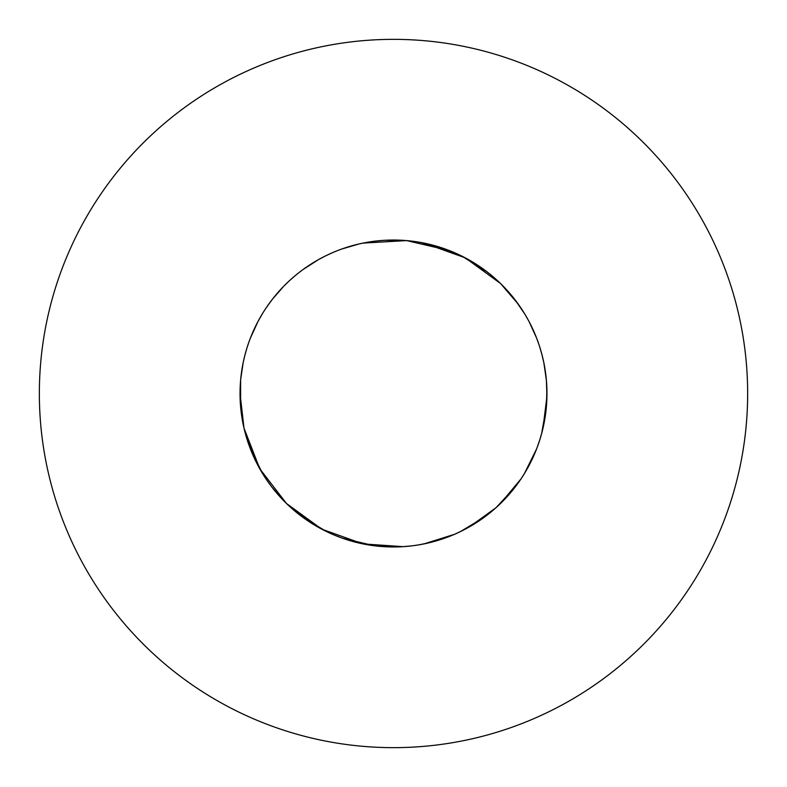 <?xml version="1.0" encoding="UTF-8"?>
<svg xmlns="http://www.w3.org/2000/svg" width="787" height="787" viewBox="0 0 787 787"><rect width="100%" height="100%" fill="white"/><g stroke="black" fill="none" stroke-linecap="round" stroke-linejoin="round"><path stroke-width="1.18" d="M403.19 546.66L362.964 543.896L321.824 529.198L286.498 503.513L259.838 468.904L244.009 428.197L240.035 393.5A153.465 153.465 0 0 0 393.5 546.965A153.465 153.465 0 0 0 546.965 393.5A153.465 153.465 0 0 0 393.5 240.035A153.465 153.465 0 0 0 240.035 393.5L240.055 396.127M747.65 393.5A354.15 354.15 0 0 0 393.5 39.35A354.15 354.15 0 0 0 39.35 393.5A354.15 354.15 0 0 0 393.5 747.65A354.15 354.15 0 0 0 747.65 393.5M424.036 243.104L418.241 242.042L424.036 243.104L465.176 257.802L500.502 283.487L518.22 304.087M240.645 407.223L243.173 424.39M243.203 424.537L244.944 432.004M245.534 434.208L247.01 439.254L245.534 434.208M247.108 439.54L247.708 441.409M247.207 439.854L250.62 449.515L247.207 439.854L257.969 465.491L250.709 449.731L257.969 465.491M258.038 465.629L262.838 473.99M262.996 474.246L265.839 478.663L262.996 474.246M266.006 478.919L267.108 480.542M266.193 479.194L271.623 486.76M271.722 486.887L283.733 500.748M283.851 500.866L290.806 507.536M291.033 507.743L294.997 511.186M295.489 511.589L303.585 517.866L295.489 511.589L318.401 527.339L302.965 517.413L318.401 527.329L303.772 518.003L327.087 531.855L318.538 527.408L327.087 531.855M327.372 531.982L332.144 534.166M332.734 534.422L342.266 538.16M342.483 538.239L359.147 543.069L341.538 537.905L359.147 543.069L342.483 538.239L374.396 545.775L366.998 544.663M362.964 543.896L366.821 544.634M369.064 545.007L374.258 545.755M385.325 546.749L402.678 546.69L374.897 545.834L385.099 546.739M402.836 546.68L412.437 545.794M412.742 545.755L418.261 544.958M418.566 544.909L428.61 542.892L418.566 544.909L424.036 543.896L454.571 534.294L428.836 542.843L445.472 537.895M445.619 537.846L454.571 534.294M454.856 534.166L459.628 531.982M459.913 531.855L469.278 526.956L460.208 531.707L484.044 517.403L469.475 526.837L495.967 507.743L492.003 511.186M484.172 517.315L491.767 511.383L484.172 517.315M497.65 506.218L503.149 500.866L496.194 507.536L500.502 503.513L520.994 478.919L515.377 486.76L520.994 478.919M496.44 507.32L503.808 500.198M503.965 500.03L515.288 486.878L496.194 507.536M521.161 478.663L524.004 474.246M529.503 464.596L536.665 448.787L524.339 473.705L529.395 464.802M539.115 441.96L541.554 433.893M539.99 439.244L541.466 434.208M544.024 423.396L546.434 406.21L541.633 433.598L543.974 423.622M546.926 396.766L546.453 406.062L546.896 388.778M546.926 390.234L546.945 390.873M546.945 396.127L546.375 380.013M546.355 379.777L543.827 362.61M543.797 362.463L541.545 353.088M541.466 352.792L539.99 347.746L541.466 352.792M539.892 347.46L538.082 342.03M536.38 337.485L538.023 341.873M536.291 337.269L529.031 321.509M524.004 312.754L521.161 308.337M514.668 299.316L503.257 286.242M496.194 279.464L492.003 275.814M491.511 275.411L483.415 269.134L491.511 275.411L487.163 271.928L461.674 256.011L468.462 259.592L462.185 256.267M362.964 243.104L368.434 242.091L362.964 243.104L406.574 240.596L449.121 250.473L461.516 255.932L483.228 268.997L468.599 259.661L484.035 269.587M546.965 393.5L546.375 406.987M546.355 407.223L543.827 424.39L546.434 406.22M543.797 424.537L542.056 432.014L543.797 424.537M542.007 432.181L539.951 439.372L542.007 432.181M536.655 448.797L529.031 465.481L536.655 448.797M528.962 465.629L524.339 473.705M525.096 472.456L521.092 478.771L525.096 472.456M519.558 481.024L515.377 486.76L519.558 481.024M515.278 486.887L503.267 500.748L515.278 486.887M468.462 527.408L461.674 530.989L468.462 527.408M461.516 531.068L454.729 534.216L461.516 531.068M445.462 537.905L427.853 543.069L445.462 537.905M427.695 543.109L420.179 544.634L427.695 543.109M420.002 544.663L412.604 545.775L420.002 544.663M402.669 546.69L384.322 546.69L402.669 546.69M384.164 546.68L374.897 545.834M376.343 546.001L368.936 544.988L376.343 546.001M341.381 537.846L334.239 535.062L341.381 537.846M334.072 534.993L327.254 531.933L334.072 534.993M321.824 529.198L318.538 527.408L321.824 529.198M302.828 517.315L296.758 512.632L302.828 517.315M296.62 512.514L290.934 507.654L296.62 512.514M257.497 464.596L250.335 448.787L262.661 473.705L257.605 464.802M244.806 431.463L243.232 424.655M243.203 424.508L240.625 406.918M240.606 406.761L240.625 380.013M240.645 379.777L243.173 362.61M243.203 362.463L244.944 354.986M244.993 354.819L247.049 347.628M247.108 347.46L248.79 342.394M248.977 341.873L250.286 338.361M250.345 338.203L257.969 321.519M258.038 321.371L262.838 313.01M262.996 312.754L265.839 308.337M266.193 307.806L272.194 299.503M272.332 299.316L283.743 286.242M283.851 286.134L289.35 280.782M289.478 280.664L295.105 275.735M295.233 275.617L299.394 272.272M299.837 271.928L302.828 269.685M302.965 269.587L318.401 259.671M318.538 259.592L325.326 256.011M325.484 255.932L332.271 252.784M332.429 252.706L337.357 250.669M337.879 250.473L341.381 249.154M341.538 249.095L359.147 243.931M359.305 243.891L366.821 242.366M366.998 242.337L374.396 241.225M374.573 241.206L384.164 240.32L374.563 241.206M374.897 241.166L384.164 240.32M384.331 240.31L402.678 240.31M401.901 240.261L410.48 240.979M410.657 240.999L418.064 242.012M418.241 242.042L420.189 242.376M420.74 242.475L445.462 249.095L427.853 243.931M425.767 243.468L454.266 252.578L445.619 249.154L452.761 251.938M452.928 252.007L459.746 255.067M459.913 255.145L461.684 256.011M484.172 269.685L490.242 274.368M490.38 274.486L496.066 279.346M503.267 286.252L515.278 300.113M515.377 300.24L519.892 306.458M519.991 306.596L524.073 312.862M529.041 321.519L536.665 338.213M536.714 338.361L539.292 345.591M539.351 345.759L541.505 352.92M542.194 355.537L543.974 363.378M544.024 363.604L546.434 380.79M546.453 380.938L546.886 388.601M539.793 439.854L536.714 448.639M497.522 506.336L491.895 511.265M368.759 544.958L363.505 544.004M267.009 480.404L262.927 474.138M247.649 441.241L244.009 428.197L240.035 393.5M272.332 487.684L283.743 500.758L272.332 487.684M452.928 534.993L459.746 531.933L452.928 534.993M539.351 441.241L541.505 434.08M546.453 406.062L546.935 396.432L542.991 428.197L541.633 433.598M542.007 354.819L539.951 347.628M528.962 321.371L525.185 314.692L528.962 321.371M524.732 313.934L514.806 299.503M417.72 241.953L412.418 241.206L417.72 241.953M402.669 240.31L384.322 240.31L401.675 240.251M374.258 241.245L369.064 241.993M368.759 242.042L374.041 241.275M240.065 396.432L240.625 406.987M384.331 546.69L402.678 546.69M529.041 465.481L536.665 448.787M525.096 314.544L521.092 308.229"/></g></svg>

